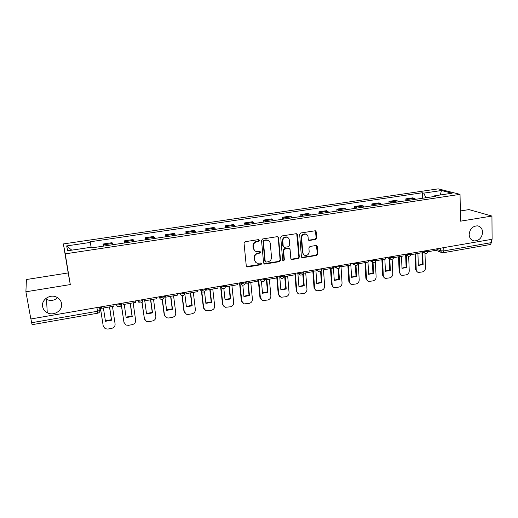 <?xml version="1.0" encoding="UTF-8"?>
<svg xmlns="http://www.w3.org/2000/svg" width="518" height="518" viewBox="0 0 518 518"><rect width="100%" height="100%" fill="white"/><g stroke="black" fill="none" stroke-linecap="round" stroke-linejoin="round"><path stroke-width="0.78" d="M259.466 240.358L258.514 239.607L245.169 241.699L244.036 243.169L246.27 265.922L247.643 266.964L260.852 264.756L261.635 263.74L261.014 263.021L257.491 263.254C255.84 262.794 254.888 261.687 254.636 259.952L254.455 258.068C254.467 255.588 255.665 254.034 258.061 253.399L259.771 253.121L260.554 252.098L259.906 251.366L256.488 251.606C254.778 251.159 253.788 250.039 253.522 248.239L253.341 246.341C253.347 243.842 254.558 242.282 256.96 241.653L258.676 241.382L259.466 240.358M254.837 250.809L253.147 247.967L252.965 246.069C252.978 243.577 254.183 242.016 256.578 241.388L258.294 241.116L259.084 240.093L258.896 239.633M246.516 266.537L260.47 264.458L261.111 263.047M255.84 262.399L254.26 259.654L254.079 257.776C254.092 255.303 255.29 253.749 257.679 253.114L259.389 252.842L260.01 251.392M469.166 234.557C469.425 238.163 471.108 240.287 474.21 240.928C479.137 240.76 481.934 237.879 482.595 232.284C482.342 228.613 480.626 226.47 477.434 225.854C472.539 226.107 469.781 229.008 469.166 234.557M42.631 306.63C43.175 309.324 44.723 311.35 47.261 312.723C53.807 316.42 63.06 310.373 61.545 303.438C60.975 300.563 59.292 298.452 56.494 297.092C49.961 293.777 41.103 299.851 42.631 306.63M45.48 298.782L46.51 299.41C50.602 301.204 54.312 300.634 57.634 297.708M315.559 239.51L316.66 238.086L316.213 231.818L315.274 230.763L300.777 232.983L299.663 234.421L301.398 256.74L302.272 257.763L316.705 255.432L317.799 254.014L317.262 246.536L315.993 245.493L309.991 246.471L308.89 247.902L309.168 251.625C308.961 254.215 307.614 255.484 305.141 255.426C303.762 255.076 302.972 254.163 302.777 252.68L301.651 237.995C301.826 235.437 303.134 234.155 305.575 234.149C307.038 234.479 307.867 235.418 308.074 236.972L308.255 239.426L309.175 240.475L315.559 239.51L315.093 239.258L316.194 237.833L315.358 230.775M460.036 194.354L460.528 221.167L491.945 216.064L492.1 239.277L30.853 318.978L25.9 291.789L70.293 284.576L65.216 253.859L460.036 194.354L438.222 188.856L63.39 243.926L68.182 272.934L26.412 279.532L25.9 291.789M278.593 237.736L277.26 236.668L262.658 238.953L261.525 240.417L263.604 263.034L264.951 264.07L279.409 261.661L280.516 260.217L278.593 237.736L277.829 236.72M281.863 235.949L296.238 233.696L297.552 234.758L299.3 257.09L298.2 258.521L291.699 259.531L290.818 258.501L290.08 249.462L288.766 248.413L284.699 249.074L283.586 250.518L284.376 259.952L283.294 260.955L282.679 260.237L280.743 237.399L281.863 235.949M491.945 216.064L469.017 209.596L460.34 210.968M491.407 239.394L491.427 242.618L490.429 244.483L443.071 252.771M96.931 307.562L97.74 313.202L32.103 324.682L31.624 322.733L97.507 311.253L100 310.282L99.663 307.09M30.938 318.965L31.624 322.733M112.833 244.716L112.464 243.512L103.406 244.865L103.749 246.082M103.406 244.865L103.043 244.036L103.354 246.141M112.464 243.512L112.05 242.689L103.043 244.036M124.54 242.961L124.242 240.87L125.129 242.871M134.071 241.53L133.113 239.549L124.242 240.87M145.39 239.834L145.105 237.762L146.167 239.717M154.96 238.397L153.833 236.461L145.105 237.762M165.902 236.758L165.643 234.699L166.867 236.616M175.524 235.314L174.236 233.417L165.643 234.699M186.104 233.728L185.858 231.682L187.238 233.56M195.765 232.278L194.315 230.419L185.858 231.682M205.983 230.75L205.756 228.716L207.291 230.549M215.682 229.293L214.083 227.473L205.756 228.716M225.563 227.81L225.349 225.79L227.033 227.59M235.295 226.353L233.547 224.566L225.349 225.79M244.839 224.922L244.638 222.915L246.471 224.676M254.61 223.452L252.713 221.71L244.638 222.915M263.817 222.073L263.643 220.079L265.611 221.808M273.621 220.603L271.594 218.894L263.643 220.079M282.517 219.269L282.355 217.288L284.46 218.978M292.353 217.793L290.184 216.123L282.355 217.288M300.939 216.505L300.783 214.543L303.03 216.194M310.8 215.028L308.501 213.39L300.783 214.543M319.082 213.785L318.946 211.83L321.315 213.448M328.969 212.302L326.547 210.696L318.946 211.83M336.959 211.104L336.836 209.162L339.329 210.748M346.872 209.622L344.328 208.048L336.836 209.162M354.571 208.463L354.461 206.533L357.077 208.087M364.51 206.973L361.842 205.432L354.461 206.533M371.93 205.86L371.84 203.943L374.566 205.465M381.889 204.364L379.111 202.855L371.84 203.943M389.044 203.296L388.96 201.385L391.802 202.881M399.015 201.8L396.128 200.317L388.96 201.385M405.905 200.764L405.834 198.873L408.786 200.33M415.902 199.268L412.904 197.818L405.834 198.873M425.932 197.759L423.75 193.136L441.478 190.514L452.11 193.214L434 195.927L435.476 196.328L92.178 247.818L91.932 247.138L67.651 250.77L66.667 245.927L90.249 242.437L91.162 247.254M423.75 193.136L422.358 192.754L90.015 241.802L90.249 242.437M65.216 253.859L63.39 243.926M70.293 284.576L68.182 272.934M422.533 198.271L422.358 192.754M434 195.927L433.611 196.607M66.667 245.927L71.769 250.155M440.268 194.988L441.478 190.514M263.869 263.681L278.995 261.37L280.108 259.926L278.185 237.484M264.186 240.514L263.397 241.537L265.21 261.376L265.831 262.095L267.935 261.81C270.292 261.169 271.49 259.628 271.51 257.174L270.312 243.641C270.046 241.802 269.036 240.669 267.275 240.242L263.798 240.255L263.008 241.271L263.397 241.537M265.352 261.778L264.821 261.085L263.008 241.271M268.434 240.663L266.88 239.983L265.592 239.97L265.987 240.229M263.798 240.255L265.592 239.97M291.116 259.194L297.759 258.236L298.86 256.811L296.736 233.722M289.329 248.465L288.345 248.148L284.278 248.802L283.165 250.246L283.961 259.66L284.376 259.952M282.828 260.651L283.961 259.66M289.309 240.015C289.102 238.468 288.261 237.522 286.791 237.186C284.298 237.173 282.964 238.461 282.789 241.051L283.229 246.277L284.55 247.332L288.623 246.672L289.737 245.234L289.309 240.015M287.6 237.445L286.37 236.933C283.877 236.92 282.543 238.202 282.368 240.792L282.789 241.051M283.553 247.008L282.809 246.011L282.368 240.792M308.611 240.197L315.093 239.258M306.274 234.35L305.121 233.903C302.687 233.916 301.379 235.191 301.204 237.743L301.651 237.995M303.949 254.895L302.331 252.402L301.204 237.743M301.703 257.452L316.239 255.154L317.333 253.736L316.453 245.519M100.207 306.993L103.27 326.249M109.583 306.909L111.597 320.202L111.428 319.69L105.381 320.797M111.428 319.69L109.492 306.928M113.792 304.649L114.018 306.144L101.606 308.294L101.373 306.792M101.301 306.805L101.606 308.294M112.464 306.41L115.1 323.951C115.197 326.236 114.057 327.713 111.681 328.373L107.822 329.072L105.18 328.703L103.237 326.087L100.272 306.98M111.597 320.202L105.458 321.296L103.406 307.983M121.296 305.044L124.061 322.818M130.322 303.315L132.219 316.517L132.006 316.019L126.101 317.12M132.006 316.019L130.186 303.341M135.276 300.932L135.489 302.421L123.284 304.539L123.064 303.043M122.941 303.069L123.284 304.539M133.152 302.823L135.638 320.247C135.722 322.52 134.589 323.983 132.245 324.637L128.445 325.33L125.971 325.019L123.964 322.351L121.374 304.785M132.219 316.517L126.172 317.599L124.242 304.37M141.938 302.506L144.548 319.418M150.738 299.773L152.519 312.891L152.266 312.406L146.503 313.5M152.266 312.406L150.55 299.805M156.417 297.28L156.611 298.756L144.606 300.841L144.399 299.359M144.224 299.385L144.606 300.841M153.522 299.294L155.853 316.602C155.924 318.861 154.798 320.312 152.493 320.959L148.75 321.639L146.426 321.38L144.36 318.674L142.094 302.376M152.519 312.891L146.562 313.96L144.749 300.816M162.16 299.287L164.167 314.568L164.73 316.051M170.836 296.29L172.5 309.324L172.209 308.851L166.582 309.932M172.209 308.851L170.603 296.328M177.214 293.687L177.402 295.15L165.585 297.202L165.391 295.733M165.164 295.772L165.585 297.202M173.582 295.817L175.764 313.014C175.816 315.261 174.702 316.699 172.423 317.34L168.745 318.007L166.563 317.787L164.446 315.054L162.367 299.229M172.5 309.324L166.641 310.373L164.789 296.134L165.184 295.92M182.006 295.7L183.903 311.014L184.609 312.71M190.624 292.858L192.184 305.808L191.848 305.348L186.357 306.423M191.848 305.348L190.352 292.91M197.682 290.151L197.857 291.608L186.221 293.622L186.046 292.158M185.768 292.21L186.221 293.622M193.331 292.392L195.37 309.486C195.403 311.713 194.302 313.144 192.055 313.772L188.429 314.426L186.376 314.245L184.22 311.493L182.271 295.726M192.184 305.808L186.409 306.844L184.829 293.946M185.561 292.243L184.913 292.56M201.508 291.776L203.341 307.517L204.189 309.395M210.114 289.484L211.564 302.35L211.189 301.897L205.834 302.965M211.189 301.897L209.796 289.536M217.825 286.668L217.987 288.118L206.54 290.099L206.371 288.649M206.054 288.701L206.54 290.099M212.775 289.018L214.672 306.002C214.698 308.216 213.604 309.635 211.389 310.256L205.886 310.755L203.697 307.983L201.819 291.802M211.564 302.35L205.879 303.367L204.526 291.582M220.623 286.972L222.481 304.072L223.472 306.106M229.306 286.156L230.652 298.944L230.245 298.498L225.013 299.559M230.245 298.498L228.943 286.214M237.652 283.242L237.801 284.68L226.534 286.635L226.379 285.191M226.01 285.256L226.534 286.635M231.928 285.696L233.689 302.577C233.696 304.778 232.614 306.183 230.432 306.798L225.09 307.31L222.876 304.526L221.05 287.73M230.652 298.944L225.052 299.941L223.828 288.545M239.536 282.919L241.343 300.673L242.463 302.849M248.206 282.873L249.456 295.584L249.009 295.15L243.907 296.205M249.009 295.15L247.811 282.945M257.174 279.869L257.304 281.3L246.212 283.223L246.076 281.786M245.661 281.857L246.212 283.223M250.79 282.427L252.421 299.197C252.415 301.385 251.34 302.784 249.19 303.393L244.004 303.911L241.77 301.12L239.925 282.945M249.456 295.584L243.939 296.568L242.8 285.185M258.249 279.681L259.919 297.332L261.163 299.618M266.828 279.649L267.981 292.275L267.502 291.854L262.516 292.897M267.502 291.854L266.394 279.72M276.385 276.547L276.515 277.965L265.592 279.862L265.462 278.438M264.128 263.908L264.491 264.063M265.093 279.448L265.592 279.862M269.373 279.208L270.882 295.875C270.862 298.044 269.794 299.43 267.676 300.032L262.626 300.563L260.386 297.766L258.67 279.61M267.981 292.275L262.548 293.246L261.46 281.552M276.69 276.495L278.224 294.036L279.584 296.413M285.178 276.463L286.234 289.018L285.722 288.604L280.853 289.64M285.722 288.604L284.699 276.547M295.312 273.277L295.422 274.689L284.673 276.554L284.55 275.136M284.252 276.236L284.673 276.554M287.684 276.029L289.063 292.599C289.031 294.755 287.969 296.134 285.884 296.723L280.976 297.261L278.723 294.457L277.149 276.418M286.234 289.018L280.879 289.97L279.804 277.525M294.969 274.767L296.257 290.786L297.721 293.246M303.237 273.148L304.221 285.806L303.671 285.405L298.918 286.435M303.671 285.405L302.79 274.061M313.947 270.059L314.05 271.458L303.457 273.297L303.347 271.892M305.724 272.902L306.98 289.368C306.941 291.511 305.885 292.877 303.826 293.466L299.048 294.01C297.721 293.576 296.969 292.644 296.795 291.2L295.351 273.271M304.221 285.806L298.944 286.745L297.889 273.517M312.859 271.665L314.031 287.587L315.591 290.112M321.134 271.205L321.943 282.64L321.361 282.245L316.718 283.268M321.361 282.245L320.61 271.594M332.297 266.887L332.388 268.279L321.963 270.085L321.905 269.328M316.751 269.574L317.029 269.755C318.797 270.254 320.415 270.118 321.885 269.36L321.859 268.693M323.497 269.82L324.644 286.182C324.585 288.319 323.543 289.672 321.51 290.255L316.848 290.799C315.52 290.378 314.769 289.445 314.601 287.995L313.39 271.574M321.943 282.64L316.744 283.566L315.896 269.949M330.49 268.609L331.552 284.434L333.191 287.011M338.707 268.531L339.413 279.519L338.798 279.137L334.265 280.154M338.798 279.137L338.131 268.674M350.375 263.766L350.459 265.145L340.184 266.867M341.019 266.783L342.048 283.048C341.977 285.165 340.941 286.512 338.94 287.089L334.395 287.632C333.061 287.231 332.316 286.292 332.148 284.829L331.054 268.512M339.413 279.519L334.285 280.439L333.398 266.977L333.948 266.679M347.869 265.598L348.821 281.326L350.537 283.942M356.002 265.54L356.63 276.444L355.989 276.068L351.56 277.078M355.989 276.068L355.374 265.475M368.188 260.683L368.259 262.063L358.268 263.791M358.288 263.791L359.207 279.953C359.123 282.064 358.1 283.398 356.125 283.961L351.683 284.511C350.349 284.123 349.605 283.191 349.449 281.714L348.465 265.494M356.63 276.444L351.58 277.35L350.783 263.973L351.567 263.558M364.996 262.626L365.844 278.263L367.625 280.911M373.038 262.328L373.601 273.413L372.934 273.051L368.609 274.048M372.934 273.051L372.364 262.024M385.735 257.653L385.793 259.019L376.107 260.703M375.362 261.855L376.12 276.91C376.029 279.001 375.006 280.329 373.057 280.885L368.725 281.436C367.391 281.054 366.647 280.121 366.498 278.639L365.63 262.516M373.601 273.413L368.622 274.307L367.974 262.108M368.693 260.599L368.194 260.852M381.883 259.699L382.627 275.239L384.466 277.92M389.814 258.864L390.332 270.428L389.64 270.072L385.411 271.063M389.64 270.072L389.122 258.521M403.023 254.668L403.075 256.021L393.674 257.653M392.152 259.253L392.793 273.899C392.689 275.984 391.679 277.298 389.756 277.855L385.521 278.399C384.194 278.03 383.456 277.104 383.307 275.608L382.549 259.583M390.332 270.428L385.424 271.303L384.861 259.181M398.53 256.811L399.171 272.261L401.068 274.961M406.371 255.523L406.837 267.482L406.112 267.133L401.987 268.117M406.112 267.133L405.646 255.193M420.059 251.722L420.104 253.069L410.994 254.649M408.689 256.371L409.239 270.94C409.123 273.005 408.119 274.313 406.222 274.864L402.085 275.408C400.757 275.052 400.019 274.126 399.883 272.623L399.229 256.695M406.837 267.482L401.994 268.343L401.508 256.293M414.944 253.969L415.488 269.328L417.43 272.034M422.707 252.285L423.102 264.575L422.358 264.232L418.324 265.216M422.358 264.232L421.95 251.968M436.849 248.821L436.888 250.162L428.056 251.696M424.987 253.296L425.453 268.013C425.33 270.072 424.333 271.367 422.461 271.911L418.408 272.455C417.087 272.105 416.355 271.186 416.226 269.677L415.669 253.839M423.102 264.575L418.33 265.43L417.922 253.451M436.868 249.32L440.455 250.77L443.868 250.906L491.427 242.618M440.391 248.213L440.455 250.77L442.029 252.739L442.994 252.784L443.868 250.906L443.784 247.623M397.83 200.854L390.637 201.929M380.743 203.406L373.439 204.5M363.409 205.996L355.995 207.103M345.817 208.631L338.293 209.751M327.965 211.299L320.331 212.438M309.842 214.005L302.091 215.164M291.446 216.757L283.579 217.936M272.766 219.548L264.782 220.739M253.807 222.384L245.694 223.595M234.55 225.259L226.314 226.495M214.996 228.185L206.63 229.435M195.131 231.157L186.635 232.427M174.954 234.168L166.323 235.463M154.455 237.238L145.688 238.545M133.625 240.352L124.715 241.679M414.672 198.336L407.575 199.398M423.174 251.185L423.543 251.34C425.395 251.754 426.929 251.644 428.159 251.023L428.146 250.751M423.536 251.12L425.149 253.328C426.89 253.522 427.894 252.752 428.159 251.023L428.133 250.33M406.093 254.137L406.449 254.299C408.281 254.72 409.829 254.61 411.091 253.969L411.085 253.684M406.436 254.079L408.067 256.287C409.822 256.494 410.832 255.724 411.091 253.969L411.072 253.276M388.753 257.135L389.096 257.297C390.915 257.737 392.482 257.621 393.777 256.954L393.764 256.656M389.083 257.077L390.727 259.298C392.502 259.518 393.518 258.735 393.777 256.954L393.751 256.268M371.153 260.172L371.484 260.34C373.29 260.794 374.864 260.677 376.204 259.991L376.191 259.673M371.471 260.12L373.128 262.348C374.922 262.581 375.945 261.797 376.204 259.991L376.172 259.304M353.289 263.261L353.606 263.435C355.4 263.902 356.986 263.779 358.372 263.066L358.352 262.73M353.593 263.209L355.264 265.443C357.077 265.695 358.113 264.905 358.372 263.066L358.333 262.386M335.159 266.394L335.457 266.569C337.237 267.048 338.843 266.925 340.268 266.187L340.242 265.838M335.444 266.343L337.127 268.583C338.96 268.855 340.009 268.059 340.268 266.187L340.222 265.52M317.016 269.528L318.712 271.775C320.571 272.067 321.626 271.264 321.885 269.36L321.84 268.693M298.057 272.805L298.323 272.992C300.071 273.504 301.703 273.362 303.224 272.572L303.192 272.196M298.303 272.759L300.006 275.013C301.89 275.33 302.965 274.514 303.224 272.572L303.172 271.918M279.072 276.088L279.319 276.275C281.054 276.806 282.705 276.657 284.272 275.841L284.24 275.446M279.299 276.049L281.015 278.302C282.925 278.639 284.013 277.816 284.272 275.841L284.22 275.194M259.79 279.416L260.023 279.616C261.732 280.16 263.403 280.005 265.028 279.157L265.009 278.93M259.997 279.383L261.713 281.637C263.662 282.006 264.769 281.177 265.028 279.157L264.97 278.522M240.21 282.802L240.417 283.003C242.113 283.566 243.803 283.404 245.48 282.524L245.422 281.902M240.397 282.77L242.113 285.029C244.095 285.418 245.215 284.589 245.48 282.524M220.312 286.24L220.506 286.448C222.183 287.024 223.886 286.855 225.628 285.949L225.641 285.56M220.48 286.208L222.19 288.468C224.216 288.895 225.356 288.053 225.628 285.949L225.563 285.334M200.097 289.73L200.272 289.944C201.923 290.54 203.652 290.365 205.458 289.42L205.491 289.044M200.246 289.704L201.949 291.958C204.014 292.424 205.18 291.582 205.458 289.42L205.387 288.817M179.558 293.279L179.714 293.499C181.345 294.114 183.094 293.933 184.965 292.948L185.017 292.579M179.681 293.259L181.371 295.506C183.482 296.018 184.68 295.163 184.965 292.948L184.894 292.359M158.683 296.892L158.819 297.112C160.425 297.746 162.199 297.552 164.141 296.536L164.206 296.179M158.786 296.872L160.451 299.106C162.62 299.663 163.85 298.808 164.141 296.536L164.064 295.959M137.471 300.557L137.581 300.783C139.161 301.437 140.961 301.236 142.974 300.181L143.059 299.838M137.542 300.544L139.187 302.765C141.408 303.373 142.67 302.512 142.974 300.181L142.897 299.618M121.523 303.308L121.465 303.885C119.373 304.979 117.547 305.193 115.987 304.519L115.902 304.28M115.954 304.273L117.554 306.481C119.839 307.155 121.141 306.287 121.465 303.885L121.38 303.334M121.575 303.671L121.186 305.296M143.078 300.006L142.774 301.398M164.225 296.4L164.012 297.546M185.036 292.851L184.894 293.725M205.51 289.355L205.432 289.95M256.578 241.388L256.96 241.653M252.965 246.069L253.341 246.341M253.147 247.967L253.522 248.239M259.389 252.842L259.771 253.121M257.679 253.114L258.061 253.399M254.079 257.776L254.455 258.068M254.26 259.654L254.636 259.952M260.47 264.458L260.852 264.756M247.287 266.66L247.643 266.964M258.294 241.116L258.676 241.382M280.108 259.926L280.516 260.217M278.995 261.37L279.409 261.661M264.562 263.772L264.951 264.07M264.821 261.085L265.21 261.376M297.105 234.505L297.552 234.758M298.86 256.811L299.3 257.09M297.759 258.236L298.2 258.521M291.699 259.246L292.126 259.537M288.345 248.148L288.766 248.413M284.278 248.802L284.699 249.074M283.165 250.246L283.586 250.518M282.809 246.011L283.229 246.277M309.084 240.222L309.544 240.475M302.331 252.402L302.777 252.68M316.796 246.27L317.262 246.536M317.333 253.736L317.799 254.014M316.239 255.154L316.705 255.432M302.24 257.491L302.687 257.77M315.747 231.578L316.213 231.818M316.194 237.833L316.66 238.086M103.237 326.087L103.088 325.563M123.964 322.351L123.77 321.84M144.36 318.674L144.121 318.175M164.446 315.054L164.167 314.568M184.22 311.493L183.903 311.014M203.697 307.983L203.341 307.517M222.876 304.526L222.481 304.072M241.77 301.12L241.343 300.673M260.386 297.766L259.919 297.332M278.723 294.457L278.224 294.036M296.795 291.2L296.257 290.786M314.601 287.995L314.031 287.587M332.148 284.829L331.552 284.434M349.449 281.714L348.821 281.326M366.498 278.639L365.844 278.263M383.307 275.608L382.627 275.239M399.883 272.623L399.171 272.261M416.226 269.677L415.488 269.328M472.118 240.197L474.21 240.928M46.51 299.41L47.261 312.723M297.118 272.967L298.672 274.067M315.624 269.768L317.463 270.966M333.851 266.621L335.968 267.89M351.806 263.52L354.189 264.84M369.489 260.463L372.125 261.83M386.914 257.452L389.795 258.845M404.079 254.487L407.2 255.898M420.998 251.56L424.339 252.985M99.508 307.116L100 310.282C99.98 311.849 99.229 312.82 97.74 313.202M441.278 252.434L436.046 250.311M246.801 266.64L247.157 266.945M266.88 239.983L267.275 240.242M291.271 259.24L291.699 259.531M288.746 248.148L289.173 248.42M282.88 260.664L283.294 260.955M286.37 236.933L286.791 237.186M308.715 240.222L309.175 240.475M305.121 233.903L305.575 234.149M301.832 257.485L302.272 257.763"/></g></svg>
